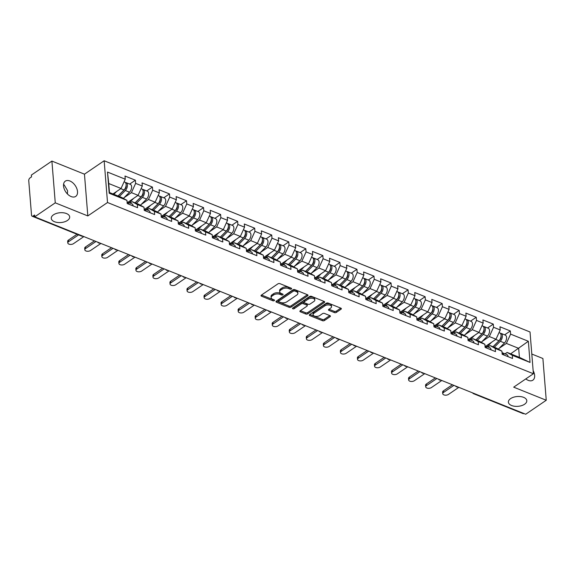 <?xml version="1.0" encoding="UTF-8"?>
<svg xmlns="http://www.w3.org/2000/svg" width="575" height="575" viewBox="0 0 575 575"><rect width="100%" height="100%" fill="white"/><g stroke="black" fill="none" stroke-linecap="round" stroke-linejoin="round"><path stroke-width="0.86" d="M67.469 220.448A9.236 4.923 -4.6 0 1 57.457 222.467A9.236 4.923 -4.6 0 1 51.268 218.371A9.236 4.923 -4.6 0 1 53.482 214.82A9.236 4.923 -4.6 0 1 63.487 212.8A9.236 4.923 -4.6 0 1 69.683 216.89A9.236 4.923 -4.6 0 1 67.469 220.448M524.587 404.239A9.236 4.923 -4.6 0 1 514.575 406.259A9.236 4.923 -4.6 0 1 508.386 402.169A9.236 4.923 -4.6 0 1 510.6 398.612A9.236 4.923 -4.6 0 1 520.605 396.592A9.236 4.923 -4.6 0 1 526.801 400.682A9.236 4.923 -4.6 0 1 524.587 404.239M291.417 288.973A0.992 0.532 175.4 0 0 291.654 288.592A0.992 0.532 175.4 0 0 291.309 288.233L279.917 283.647A1.416 0.755 175.4 0 0 277.926 283.849L261.352 295.133A1.416 0.755 175.4 0 0 261.014 295.679A1.416 0.755 175.4 0 0 261.503 296.19L272.895 300.775A0.992 0.532 175.4 0 0 274.289 300.632A0.992 0.532 175.4 0 0 274.534 300.251A0.992 0.532 175.4 0 0 274.189 299.891L272.715 299.302A4.535 2.415 175.4 0 1 271.141 297.656A4.535 2.415 175.4 0 1 272.227 295.917L273.607 294.975A4.535 2.415 175.4 0 1 279.982 294.35L281.463 294.939A0.992 0.532 175.4 0 0 282.857 294.803A0.992 0.532 175.4 0 0 283.094 294.422A0.992 0.532 175.4 0 0 282.749 294.062L281.276 293.473A4.535 2.415 175.4 0 1 279.702 291.827A4.535 2.415 175.4 0 1 280.787 290.08L282.167 289.146A4.535 2.415 175.4 0 1 288.549 288.513L290.023 289.11A0.992 0.532 175.4 0 0 291.417 288.973M533.14 370.638A9.236 5.707 -124.3 0 1 532.838 380.197A9.236 5.707 -124.3 0 1 528.26 380.355A9.236 5.707 -124.3 0 1 525.809 378.903M63.523 184.676L64.17 184.877L67.57 190.692L67.448 193.998M71.142 196.564A9.236 5.707 -124.3 0 1 64.235 188.988A9.236 5.707 -124.3 0 1 65.32 181.139A9.236 5.707 -124.3 0 1 69.891 180.981A9.236 5.707 -124.3 0 1 76.806 188.557A9.236 5.707 -124.3 0 1 75.72 196.406A9.236 5.707 -124.3 0 1 71.142 196.564M334.391 312.584A1.416 0.755 175.4 0 0 336.382 312.39L341.033 309.221A1.416 0.755 175.4 0 0 341.37 308.674A1.416 0.755 175.4 0 0 340.882 308.164L328.224 303.075A1.416 0.755 175.4 0 0 326.233 303.269L309.666 314.554A1.416 0.755 175.4 0 0 309.321 315.1A1.416 0.755 175.4 0 0 309.817 315.618L322.467 320.706A1.416 0.755 175.4 0 0 324.465 320.505L330.079 316.681A1.416 0.755 175.4 0 0 330.417 316.135A1.416 0.755 175.4 0 0 329.928 315.625L324.508 313.447A1.416 0.755 175.4 0 0 322.518 313.641L319.736 315.538A3.788 2.02 175.4 0 1 315.625 316.372A3.788 2.02 175.4 0 1 313.088 314.69A3.788 2.02 175.4 0 1 313.993 313.231L324.904 305.799A3.788 2.02 175.4 0 1 329.008 304.973A3.788 2.02 175.4 0 1 331.552 306.655A3.788 2.02 175.4 0 1 330.639 308.107L328.821 309.35A1.416 0.755 175.4 0 0 328.483 309.889A1.416 0.755 175.4 0 0 328.979 310.407L334.391 312.584L334.291 311.363A1.416 0.755 175.4 0 0 336.289 311.168L340.767 308.114M87.824 215.927L84.46 174.175L51.901 161.086L55.265 202.838L87.824 215.927L107.518 202.515L533.392 373.743L513.691 387.162L546.25 400.25L525.708 414.237L34.723 216.833L34.579 215.007L33.077 216.028L34.708 216.682M55.265 202.838L34.723 216.833M307.683 295.809A1.416 0.755 175.4 0 0 308.02 295.27A1.416 0.755 175.4 0 0 307.532 294.752L294.874 289.663A1.416 0.755 175.4 0 0 292.883 289.857L276.309 301.149A1.416 0.755 175.4 0 0 275.971 301.695A1.416 0.755 175.4 0 0 276.46 302.206L289.117 307.294A1.416 0.755 175.4 0 0 291.108 307.1L307.683 295.809L307.596 294.781M311.549 296.369L324.207 301.458A1.416 0.755 175.4 0 1 324.695 301.968A1.416 0.755 175.4 0 1 324.357 302.515L307.783 313.806A1.416 0.755 175.4 0 1 305.792 314L300.38 311.822A1.416 0.755 175.4 0 1 299.884 311.305A1.416 0.755 175.4 0 1 300.229 310.766L306.949 306.188A1.416 0.755 175.4 0 0 307.287 305.641A1.416 0.755 175.4 0 0 306.791 305.124L303.205 303.686A1.416 0.755 175.4 0 0 301.207 303.88L294.213 308.646A0.992 0.532 175.4 0 1 293.135 308.861A0.992 0.532 175.4 0 1 292.474 308.423A0.992 0.532 175.4 0 1 292.711 308.042L309.558 296.563A1.416 0.755 175.4 0 1 311.549 296.369M107.518 202.515L104.154 160.763L530.028 331.991L533.392 373.743M504.642 334.844L510.334 330.963L499.955 326.787L500.214 329.957L496.009 339.236L485.868 346.143M510.334 330.963L510.593 334.125L528.346 341.262L530.049 362.444L512.296 355.307L512.548 358.477L502.169 354.301L501.918 351.138L495.247 348.457L495.506 351.62L485.128 347.451L484.869 344.281L478.206 341.6L478.465 344.77L468.086 340.594L467.827 337.432L461.164 334.751L461.416 337.913L451.037 333.744L450.786 330.575L444.123 327.901L444.374 331.063L433.996 326.887L433.744 323.725L427.074 321.044L427.333 324.214L416.954 320.038L416.695 316.875L410.033 314.194L410.284 317.357L399.905 313.188L399.654 310.018L392.991 307.338L393.243 310.507L382.864 306.331L382.612 303.169L375.942 300.488L376.201 303.65L365.822 299.482L365.563 296.312L358.901 293.638L359.159 296.801L348.781 292.625L348.522 289.462L341.859 286.781L342.111 289.944L331.732 285.775L331.48 282.613L324.817 279.932L325.069 283.094L314.69 278.918L314.439 275.756L307.769 273.075L308.027 276.244L297.649 272.068L297.39 268.906L290.727 266.225L290.979 269.387L280.6 265.219L280.348 262.049L273.686 259.368L273.937 262.538L263.558 258.362L263.307 255.199L256.637 252.518L256.896 255.681L246.517 251.512L246.258 248.342L239.595 245.669L239.854 248.831L229.475 244.655L229.217 241.493L222.554 238.812L222.805 241.982L212.427 237.806L212.175 234.643L205.512 231.962L205.764 235.125L195.385 230.956L195.133 227.786L188.463 225.105L188.722 228.275L178.343 224.099L178.085 220.937L171.422 218.256L171.673 221.418L161.295 217.249L161.043 214.08L154.38 211.406L154.632 214.568L144.253 210.393L144.002 207.23L137.332 204.549L137.59 207.712L127.212 203.543L126.953 200.38L109.2 193.236L107.496 172.054L125.249 179.199L121.052 188.478L113.002 193.955M129.677 184.086L135.377 180.205L124.998 176.029L125.249 179.199M135.377 180.205L135.628 183.368L142.298 186.048L138.093 195.327L127.952 202.235M146.726 190.936L152.418 187.055L142.039 182.886L142.298 186.048M152.418 187.055L152.677 190.224L159.34 192.898L155.142 202.184L145.001 209.092M163.767 197.786L169.467 193.912L159.081 189.736L159.34 192.898M169.467 193.912L169.718 197.074L176.381 199.755L172.184 209.034L162.042 215.941M180.809 204.643L186.508 200.761L176.13 196.585L176.381 199.755M186.508 200.761L186.76 203.924L193.423 206.605L189.225 215.884L179.084 222.798M197.857 211.492L203.55 207.611L193.171 203.442L193.423 206.605M203.55 207.611L203.809 210.781L210.472 213.462L206.267 222.741L196.125 229.648M214.899 218.349L220.592 214.468L210.213 210.292L210.472 213.462M220.592 214.468L220.85 217.63L227.513 220.311L223.316 229.59L213.174 236.498M231.941 225.199L237.64 221.318L227.262 217.149L227.513 220.311M237.64 221.318L237.892 224.487L244.555 227.161L240.357 236.447L230.216 243.354M248.982 232.056L254.682 228.174L244.303 223.998L244.555 227.161M254.682 228.174L254.933 231.337L261.603 234.018L257.399 243.297L247.257 250.204M266.031 238.905L271.723 235.024L261.345 230.855L261.603 234.018M271.723 235.024L271.982 238.187L278.645 240.868L274.447 250.154L264.306 257.061M283.072 245.755L288.772 241.881L278.386 237.705L278.645 240.868M288.772 241.881L289.024 245.043L295.687 247.724L291.489 257.003L281.348 263.911M300.114 252.612L305.814 248.731L295.435 244.555L295.687 247.724M305.814 248.731L306.065 251.893L312.728 254.574L308.531 263.853L298.389 270.76M317.163 259.462L322.855 255.58L312.477 251.412L312.728 254.574M322.855 255.58L323.107 258.75L329.777 261.431L325.572 270.71L315.431 277.617M334.204 266.318L339.897 262.437L329.518 258.261L329.777 261.431M339.897 262.437L340.156 265.6L346.818 268.281L342.621 277.56L332.479 284.467M351.246 273.168L356.946 269.287L346.567 265.118L346.818 268.281M356.946 269.287L357.197 272.457L363.86 275.13L359.662 284.417L349.521 291.324M368.287 280.018L373.987 276.144L363.608 271.968L363.86 275.13M373.987 276.144L374.239 279.306L380.909 281.987L376.704 291.266L366.562 298.173M385.336 286.875L391.029 282.993L380.65 278.817L380.909 281.987M391.029 282.993L391.287 286.156L397.95 288.837L393.753 298.116L383.611 305.023M402.378 293.724L408.07 289.843L397.692 285.674L397.95 288.837M408.07 289.843L408.329 293.013L414.992 295.694L410.794 304.973L400.653 311.88M419.419 300.581L425.119 296.7L414.74 292.524L414.992 295.694M425.119 296.7L425.371 299.863L432.033 302.543L427.836 311.822L417.694 318.73M436.468 307.431L442.161 303.55L431.782 299.381L432.033 302.543M442.161 303.55L442.412 306.719L449.082 309.393L444.878 318.679L434.736 325.587M453.51 314.288L459.202 310.407L448.823 306.231L449.082 309.393M459.202 310.407L459.461 313.569L466.124 316.25L461.926 325.529L451.785 332.436M470.551 321.137L476.251 317.256L465.872 313.088L466.124 316.25M476.251 317.256L476.503 320.419L483.165 323.1L478.968 332.386L468.826 339.293M487.593 327.987L493.293 324.113L482.914 319.937L483.165 323.1M493.293 324.113L493.544 327.276L500.214 329.957M487.974 346.991L490.073 345.561L496.735 348.242L501.918 351.138M496.009 339.236L489.347 336.555L482.051 341.528M490.073 345.561L495.247 348.457M493.544 327.276L489.347 336.555M470.932 340.134L473.031 338.711L479.694 341.392L484.869 344.281M478.968 332.386L472.305 329.705L465.01 334.672M473.031 338.711L478.206 341.6M476.503 320.419L472.305 329.705M453.891 333.284L455.982 331.861L462.652 334.535L467.827 337.432M461.926 325.529L455.256 322.848L447.961 327.822M455.982 331.861L461.164 334.751M459.461 313.569L455.256 322.848M436.849 326.435L438.941 325.004L445.603 327.685L450.786 330.575M444.878 318.679L438.215 315.998L430.919 320.965M438.941 325.004L444.123 327.901M442.412 306.719L438.215 315.998M419.8 319.578L421.899 318.155L428.562 320.836L433.744 323.725M427.836 311.822L421.173 309.142L413.878 314.115M421.899 318.155L427.074 321.044M425.371 299.863L421.173 309.142M402.759 312.728L404.85 311.298L411.52 313.979L416.695 316.875M410.794 304.973L404.132 302.292L396.829 307.258M404.85 311.298L410.033 314.194M408.329 293.013L404.132 302.292M385.717 305.871L387.809 304.448L394.472 307.129L399.654 310.018M393.753 298.116L387.083 295.442L379.787 300.409M387.809 304.448L392.991 307.338M391.287 286.156L387.083 295.442M368.668 299.022L370.767 297.598L377.43 300.272L382.612 303.169M376.704 291.266L370.041 288.585L362.746 293.559M370.767 297.598L375.942 300.488M374.239 279.306L370.041 288.585M351.627 292.172L353.726 290.742L360.388 293.423L365.563 296.312M359.662 284.417L353 281.736L345.704 286.702M353.726 290.742L358.901 293.638M357.197 272.457L353 281.736M334.585 285.315L336.677 283.892L343.347 286.566L348.522 289.462M342.621 277.56L335.951 274.879L328.656 279.853M336.677 283.892L341.859 286.781M340.156 265.6L335.951 274.879M317.544 278.465L319.635 277.035L326.298 279.716L331.48 282.613M325.572 270.71L318.909 268.029L311.614 272.996M319.635 277.035L324.817 279.932M323.107 258.75L318.909 268.029M300.495 271.608L302.594 270.185L309.257 272.866L314.439 275.756M308.531 263.853L301.868 261.179L294.572 266.146M302.594 270.185L307.769 273.075M306.065 251.893L301.868 261.179M283.453 264.759L285.545 263.328L292.215 266.009L297.39 268.906M291.489 257.003L284.826 254.322L277.524 259.296M285.545 263.328L290.727 266.225M289.024 245.043L284.826 254.322M266.412 257.902L268.503 256.479L275.166 259.16L280.348 262.049M274.447 250.154L267.777 247.473L260.482 252.439M268.503 256.479L273.686 259.368M271.982 238.187L267.777 247.473M249.363 251.052L251.462 249.629L258.125 252.303L263.307 255.199M257.399 243.297L250.736 240.616L243.441 245.59M251.462 249.629L256.637 252.518M254.933 231.337L250.736 240.616M232.322 244.202L234.42 242.772L241.083 245.453L246.258 248.342M240.357 236.447L233.694 233.766L226.399 238.733M234.42 242.772L239.595 245.669M237.892 224.487L233.694 233.766M215.28 237.346L217.372 235.923L224.042 238.603L229.217 241.493M223.316 229.59L216.646 226.909L209.35 231.883M217.372 235.923L222.554 238.812M220.85 217.63L216.646 226.909M198.238 230.496L200.33 229.066L206.993 231.747L212.175 234.643M206.267 222.741L199.604 220.06L192.309 225.026M200.33 229.066L205.512 231.962M203.809 210.781L199.604 220.06M181.19 223.639L183.288 222.216L189.951 224.897L195.133 227.786M189.225 215.884L182.562 213.21L175.267 218.177M183.288 222.216L188.463 225.105M186.76 203.924L182.562 213.21M164.148 216.789L166.24 215.366L172.91 218.04L178.085 220.937M172.184 209.034L165.521 206.353L158.226 211.327M166.24 215.366L171.422 218.256M169.718 197.074L165.521 206.353M147.107 209.94L149.198 208.509L155.861 211.19L161.043 214.08M155.142 202.184L148.472 199.503L141.177 204.47M149.198 208.509L154.38 211.406M152.677 190.224L148.472 199.503M130.065 203.083L132.157 201.66L138.819 204.341L144.002 207.23M138.093 195.327L131.431 192.647L124.135 197.62M132.157 201.66L137.332 204.549M135.628 183.368L131.431 192.647M51.901 161.086L31.366 175.073L31.51 176.899L30.008 177.927A2.163 1.251 -68.1 0 0 28.75 180.708L31.524 215.158A2.163 1.251 -68.1 0 0 32.121 216.207A2.163 1.251 -68.1 0 0 33.077 216.028M121.052 188.478L108.761 183.533L109.487 192.546L121.778 197.484L126.953 200.38M109.487 192.546L109.2 193.236M107.496 172.054L108.761 183.533M546.25 400.25L542.893 358.498L531.803 354.035M523.926 413.518A2.163 1.251 111.9 0 1 523.106 413.619L473.613 393.717A2.163 1.251 111.9 0 0 474.433 393.623M84.46 174.175L104.154 160.763M505.022 353.841L507.114 352.418L519.405 357.355L518.679 348.349L506.388 343.412L499.093 348.378M510.636 353.833L528.346 341.262M507.114 352.418L512.296 355.307M519.405 357.355L530.049 362.444M510.593 334.125L506.388 343.412M290.67 287.974A0.992 0.532 175.4 0 1 289.922 287.895L288.449 287.299A4.535 2.415 175.4 0 0 282.073 287.924L282.167 289.146M279.702 291.827L279.601 290.612A4.535 2.415 175.4 0 1 280.693 288.866L282.073 287.924M271.141 297.656L271.041 296.441A4.535 2.415 175.4 0 1 272.126 294.695L273.506 293.76A4.535 2.415 175.4 0 1 279.888 293.128L281.362 293.724A0.992 0.532 175.4 0 0 282.109 293.803M261.517 295.018L272.802 299.553A0.992 0.532 175.4 0 0 273.549 299.64M276.482 301.034L289.017 306.08A1.416 0.755 175.4 0 0 291.015 305.878L307.417 294.709M294.767 291.015A0.992 0.532 175.4 0 0 293.372 291.151L278.825 301.063A0.992 0.532 175.4 0 0 278.588 301.444A0.992 0.532 175.4 0 0 278.933 301.803L280.485 302.428A4.535 2.415 175.4 0 0 286.868 301.803L296.808 295.025A4.535 2.415 175.4 0 0 297.893 293.286A4.535 2.415 175.4 0 0 296.319 291.64L294.767 291.015L294.666 289.8A0.992 0.532 175.4 0 0 293.272 289.937L293.372 291.151M278.588 301.444L278.487 300.229A0.992 0.532 175.4 0 1 278.724 299.841L293.272 289.937M297.893 293.286L297.8 292.071A4.535 2.415 175.4 0 0 296.226 290.425L296.319 291.64M294.666 289.8L296.226 290.425M324.092 301.415L307.69 312.584L307.783 313.806M300.394 310.651L305.699 312.778A1.416 0.755 175.4 0 0 307.69 312.584M307.287 305.641L307.187 304.427A1.416 0.755 175.4 0 0 306.698 303.909L303.104 302.464A1.416 0.755 175.4 0 0 301.113 302.658L294.113 307.424L294.213 308.646M293.272 307.661A0.992 0.532 175.4 0 0 294.113 307.424M313.921 301.437A3.788 2.02 175.4 0 0 314.827 299.978A3.788 2.02 175.4 0 0 312.29 298.296A3.788 2.02 175.4 0 0 308.186 299.129L304.34 301.746A1.416 0.755 175.4 0 0 304.002 302.292A1.416 0.755 175.4 0 0 304.491 302.802L308.085 304.247A1.416 0.755 175.4 0 0 310.076 304.053L313.921 301.437M314.827 299.978L314.733 298.763A3.788 2.02 175.4 0 0 312.189 297.081A3.788 2.02 175.4 0 0 308.085 297.915L308.186 299.129M304.002 302.292L303.902 301.077A1.416 0.755 175.4 0 1 304.24 300.531L308.085 297.915M328.993 309.235L334.291 311.363M331.552 306.655L331.452 305.433A3.788 2.02 175.4 0 0 328.914 303.758A3.788 2.02 175.4 0 0 324.81 304.585L324.904 305.799M313.088 314.69L312.987 313.476A3.788 2.02 175.4 0 1 313.9 312.017L324.81 304.585M309.832 314.446L322.374 319.484A1.416 0.755 175.4 0 0 324.365 319.29L329.813 315.582M125.659 188.14L125.106 188.514M124.063 181.822L124.782 182.117A4.765 2.753 111.9 0 1 126.09 185.452A4.765 2.753 111.9 0 1 124.02 189.973L118.04 195.982M116.603 191.504L113.836 194.292M125.379 182.527A4.765 2.753 111.9 0 1 126.097 182.642A4.765 2.753 111.9 0 1 127.398 185.977A4.765 2.753 111.9 0 1 125.328 190.505L119.348 196.506M126.097 182.642L130.302 184.331A4.765 2.753 111.9 0 1 131.61 187.673A4.765 2.753 111.9 0 1 129.533 192.194L123.381 198.382M118.105 196.01L124.933 189.146A2.889 1.667 -68.1 0 0 126.105 185.279M67.792 242.938L67.663 241.356A3.249 1.732 -4.6 0 1 68.439 240.106L68.569 241.694A3.249 1.732 175.4 0 0 67.792 242.938A3.249 1.732 175.4 0 0 69.97 244.382A3.249 1.732 175.4 0 0 73.485 243.671L83.871 236.591M128.965 204.247A4.765 2.753 -68.1 0 0 127.664 202.12A4.765 2.753 -68.1 0 0 127.089 202.005M133.17 205.936A4.765 2.753 -68.1 0 0 131.869 203.809L127.664 202.12M68.439 240.106L77.021 234.262M127.65 203.722A4.765 2.753 -68.1 0 0 127.104 202.184M68.569 241.694L78.567 234.88M142.701 194.99L142.147 195.363M141.105 188.679L141.831 188.967A4.765 2.753 111.9 0 1 143.132 192.302A4.765 2.753 111.9 0 1 141.062 196.83L135.082 202.831M133.652 198.361L129.267 202.767M142.428 189.376A4.765 2.753 111.9 0 1 143.139 189.498A4.765 2.753 111.9 0 1 144.447 192.833A4.765 2.753 111.9 0 1 142.37 197.354L136.397 203.363M143.139 189.498L147.344 191.188A4.765 2.753 111.9 0 1 148.652 194.522A4.765 2.753 111.9 0 1 146.582 199.043L140.422 205.232M135.147 202.86L141.975 195.996A2.889 1.667 -68.1 0 0 143.146 192.129M159.742 201.839L159.196 202.22M158.147 195.529L158.873 195.823A4.765 2.753 111.9 0 1 160.173 199.158A4.765 2.753 111.9 0 1 158.103 203.679L152.123 209.688M150.693 205.21L146.309 209.616M159.469 196.233A4.765 2.753 111.9 0 1 160.181 196.348A4.765 2.753 111.9 0 1 161.489 199.683A4.765 2.753 111.9 0 1 159.419 204.204L153.439 210.213M160.181 196.348L164.385 198.037A4.765 2.753 111.9 0 1 165.693 201.379A4.765 2.753 111.9 0 1 163.623 205.9L157.464 212.082M152.188 209.71L159.016 202.853A2.889 1.667 -68.1 0 0 160.195 198.979M176.791 208.696L176.237 209.07M175.195 202.386L175.914 202.673A4.765 2.753 111.9 0 1 177.222 206.008A4.765 2.753 111.9 0 1 175.152 210.529L169.172 216.538M167.735 212.06L163.35 216.466M176.511 203.083A4.765 2.753 111.9 0 1 177.229 203.198A4.765 2.753 111.9 0 1 178.53 206.54A4.765 2.753 111.9 0 1 176.46 211.061L170.48 217.07M177.229 203.198L181.434 204.894A4.765 2.753 111.9 0 1 182.735 208.229A4.765 2.753 111.9 0 1 180.665 212.75L174.513 218.938M169.23 216.567L176.065 209.702A2.889 1.667 -68.1 0 0 177.237 205.836M193.833 215.546L193.279 215.92M192.237 209.235L192.956 209.523A4.765 2.753 111.9 0 1 194.264 212.865A4.765 2.753 111.9 0 1 192.194 217.386L186.214 223.395M184.783 218.917L180.392 223.323M193.552 209.94A4.765 2.753 111.9 0 1 194.271 210.055A4.765 2.753 111.9 0 1 195.572 213.39A4.765 2.753 111.9 0 1 193.502 217.911L187.522 223.919M194.271 210.055L198.476 211.744A4.765 2.753 111.9 0 1 199.784 215.079A4.765 2.753 111.9 0 1 197.707 219.607L191.554 225.788M186.278 223.416L193.107 216.559A2.889 1.667 -68.1 0 0 194.278 212.685M210.874 222.403L210.328 222.777M209.278 216.085L210.004 216.38A4.765 2.753 111.9 0 1 211.305 219.715A4.765 2.753 111.9 0 1 209.235 224.236L203.255 230.244M201.825 225.767L197.441 230.173M210.601 216.789A4.765 2.753 111.9 0 1 211.312 216.904A4.765 2.753 111.9 0 1 212.621 220.239A4.765 2.753 111.9 0 1 210.551 224.768L204.571 230.769M211.312 216.904L215.517 218.593A4.765 2.753 111.9 0 1 216.825 221.936A4.765 2.753 111.9 0 1 214.755 226.457L208.596 232.645M203.32 230.273L210.148 223.409A2.889 1.667 -68.1 0 0 211.32 219.542M84.834 249.794L84.705 248.213A3.249 1.732 -4.6 0 1 85.488 246.963L85.61 248.544A3.249 1.732 175.4 0 0 84.834 249.794A3.249 1.732 175.4 0 0 87.012 251.232A3.249 1.732 175.4 0 0 90.527 250.52L100.92 243.448M146.007 211.097A4.765 2.753 -68.1 0 0 144.706 208.969A4.765 2.753 -68.1 0 0 144.131 208.854M150.212 212.793A4.765 2.753 -68.1 0 0 148.911 210.666L144.706 208.969M85.488 246.963L94.458 240.846M144.692 210.572A4.765 2.753 -68.1 0 0 144.145 209.041M85.61 248.544L96.003 241.464M101.876 256.644L101.753 255.063A3.249 1.732 -4.6 0 1 102.53 253.812L102.659 255.393A3.249 1.732 175.4 0 0 101.876 256.644A3.249 1.732 175.4 0 0 104.053 258.082A3.249 1.732 175.4 0 0 107.575 257.37L117.961 250.298M163.048 217.954A4.765 2.753 -68.1 0 0 161.748 215.826A4.765 2.753 -68.1 0 0 161.173 215.704M167.253 219.643A4.765 2.753 -68.1 0 0 165.959 217.515L161.748 215.826M102.53 253.812L111.507 247.703M161.74 217.422A4.765 2.753 -68.1 0 0 161.187 215.891M102.659 255.393L113.045 248.321M118.924 263.501L118.795 261.912A3.249 1.732 -4.6 0 1 119.571 260.669L119.701 262.25A3.249 1.732 175.4 0 0 118.924 263.501A3.249 1.732 175.4 0 0 121.095 264.938A3.249 1.732 175.4 0 0 124.617 264.227L135.003 257.147M180.09 224.803A4.765 2.753 -68.1 0 0 178.796 222.676A4.765 2.753 -68.1 0 0 178.214 222.561M184.302 226.493A4.765 2.753 -68.1 0 0 183.001 224.372L178.796 222.676M119.571 260.669L128.548 254.553M178.782 224.279A4.765 2.753 -68.1 0 0 178.236 222.748M119.701 262.25L130.087 255.171M135.966 270.351L135.837 268.769A3.249 1.732 -4.6 0 1 136.613 267.519L136.742 269.1A3.249 1.732 175.4 0 0 135.966 270.351A3.249 1.732 175.4 0 0 138.144 271.788A3.249 1.732 175.4 0 0 141.658 271.077L152.052 264.004M197.139 231.66A4.765 2.753 -68.1 0 0 195.838 229.533A4.765 2.753 -68.1 0 0 195.263 229.411M201.343 233.349A4.765 2.753 -68.1 0 0 200.042 231.222L195.838 229.533M136.613 267.519L145.59 261.409M195.823 231.128A4.765 2.753 -68.1 0 0 195.277 229.597M136.742 269.1L147.135 262.027M153.007 277.2L152.878 275.619A3.249 1.732 -4.6 0 1 153.662 274.368L153.784 275.957A3.249 1.732 175.4 0 0 153.007 277.2A3.249 1.732 175.4 0 0 155.185 278.645A3.249 1.732 175.4 0 0 158.7 277.933L169.093 270.854M214.18 238.51A4.765 2.753 -68.1 0 0 212.879 236.382A4.765 2.753 -68.1 0 0 212.304 236.268M218.385 240.199A4.765 2.753 -68.1 0 0 217.084 238.072L212.879 236.382M153.662 274.368L162.632 268.259M212.872 237.985A4.765 2.753 -68.1 0 0 212.319 236.454M153.784 275.957L164.177 268.877M227.923 229.252L227.369 229.626M226.32 222.942L227.046 223.229A4.765 2.753 111.9 0 1 228.354 226.572A4.765 2.753 111.9 0 1 226.277 231.092L220.304 237.101M218.867 232.623L214.482 237.029M227.643 223.646A4.765 2.753 111.9 0 1 228.354 223.761A4.765 2.753 111.9 0 1 229.662 227.096A4.765 2.753 111.9 0 1 227.592 231.617L221.612 237.626M228.354 223.761L232.566 225.45A4.765 2.753 111.9 0 1 233.867 228.785A4.765 2.753 111.9 0 1 231.797 233.306L225.637 239.495M220.362 237.123L227.19 230.266A2.889 1.667 -68.1 0 0 228.368 226.392M170.049 284.057L169.927 282.476A3.249 1.732 -4.6 0 1 170.703 281.225L170.833 282.807A3.249 1.732 175.4 0 0 170.049 284.057A3.249 1.732 175.4 0 0 172.227 285.495A3.249 1.732 175.4 0 0 175.749 284.783L186.135 277.711M231.222 245.36A4.765 2.753 -68.1 0 0 229.921 243.232A4.765 2.753 -68.1 0 0 229.346 243.117M235.434 247.056A4.765 2.753 -68.1 0 0 234.133 244.928L229.921 243.232M170.703 281.225L179.68 275.109M229.914 244.835A4.765 2.753 -68.1 0 0 229.36 243.304M170.833 282.807L181.218 275.734M244.964 236.109L244.411 236.483M243.369 229.792L244.088 230.086A4.765 2.753 111.9 0 1 245.396 233.421A4.765 2.753 111.9 0 1 243.326 237.942L237.346 243.951M235.908 239.473L231.524 243.879M244.684 230.496A4.765 2.753 111.9 0 1 245.403 230.611A4.765 2.753 111.9 0 1 246.704 233.946A4.765 2.753 111.9 0 1 244.634 238.474L238.654 244.476M245.403 230.611L249.607 232.3A4.765 2.753 111.9 0 1 250.916 235.642A4.765 2.753 111.9 0 1 248.838 240.163L242.686 246.344M237.41 243.972L244.238 237.116A2.889 1.667 -68.1 0 0 245.41 233.242M187.098 290.907L186.968 289.326A3.249 1.732 -4.6 0 1 187.745 288.075L187.874 289.656A3.249 1.732 175.4 0 0 187.098 290.907A3.249 1.732 175.4 0 0 189.276 292.352A3.249 1.732 175.4 0 0 192.79 291.64L203.176 284.56M248.271 252.217A4.765 2.753 -68.1 0 0 246.97 250.089A4.765 2.753 -68.1 0 0 246.395 249.974M252.475 253.906A4.765 2.753 -68.1 0 0 251.174 251.778L246.97 250.089M187.745 288.075L196.722 281.966M246.955 251.685A4.765 2.753 -68.1 0 0 246.409 250.154M187.874 289.656L198.26 282.584M262.006 242.959L261.452 243.333M260.41 236.648L261.136 236.936A4.765 2.753 111.9 0 1 262.437 240.271A4.765 2.753 111.9 0 1 260.367 244.799L254.387 250.801M252.957 246.323L248.572 250.729M261.726 237.346A4.765 2.753 111.9 0 1 262.444 237.461A4.765 2.753 111.9 0 1 263.752 240.803A4.765 2.753 111.9 0 1 261.675 245.324L255.702 251.333M262.444 237.461L266.649 239.157A4.765 2.753 111.9 0 1 267.957 242.492A4.765 2.753 111.9 0 1 265.887 247.013L259.728 253.201M254.452 250.829L261.28 243.965A2.889 1.667 -68.1 0 0 262.452 240.098M204.139 297.764L204.01 296.175A3.249 1.732 -4.6 0 1 204.793 294.932L204.916 296.513A3.249 1.732 175.4 0 0 204.139 297.764A3.249 1.732 175.4 0 0 206.317 299.201A3.249 1.732 175.4 0 0 209.832 298.49L220.225 291.41M265.312 259.066A4.765 2.753 -68.1 0 0 264.011 256.939A4.765 2.753 -68.1 0 0 263.436 256.824M269.517 260.755A4.765 2.753 -68.1 0 0 268.216 258.635L264.011 256.939M204.793 294.932L213.763 288.815M263.997 258.542A4.765 2.753 -68.1 0 0 263.451 257.011M204.916 296.513L215.309 289.433M279.048 249.809L278.501 250.19M277.452 243.498L278.178 243.793A4.765 2.753 111.9 0 1 279.479 247.128A4.765 2.753 111.9 0 1 277.409 251.649L271.429 257.658M269.998 253.18L265.614 257.586M278.774 244.202A4.765 2.753 111.9 0 1 279.486 244.318A4.765 2.753 111.9 0 1 280.794 247.653A4.765 2.753 111.9 0 1 278.724 252.173L272.744 258.182M279.486 244.318L283.691 246.007A4.765 2.753 111.9 0 1 284.999 249.342A4.765 2.753 111.9 0 1 282.929 253.87L276.769 260.051M271.493 257.679L278.322 250.822A2.889 1.667 -68.1 0 0 279.5 246.948M221.181 304.613L221.052 303.032A3.249 1.732 -4.6 0 1 221.835 301.782L221.964 303.363A3.249 1.732 175.4 0 0 221.181 304.613A3.249 1.732 175.4 0 0 223.359 306.051A3.249 1.732 175.4 0 0 226.881 305.339L237.267 298.267M282.354 265.923A4.765 2.753 -68.1 0 0 281.053 263.796A4.765 2.753 -68.1 0 0 280.478 263.673M286.558 267.612A4.765 2.753 -68.1 0 0 285.257 265.485L281.053 263.796M221.835 301.782L230.812 295.672M281.046 265.391A4.765 2.753 -68.1 0 0 280.492 263.86M221.964 303.363L232.35 296.29M296.096 256.666L295.543 257.039M294.501 250.355L295.219 250.643A4.765 2.753 111.9 0 1 296.527 253.978A4.765 2.753 111.9 0 1 294.457 258.498L288.478 264.507M287.04 260.029L282.656 264.435M295.816 251.052A4.765 2.753 111.9 0 1 296.535 251.167A4.765 2.753 111.9 0 1 297.836 254.509A4.765 2.753 111.9 0 1 295.766 259.03L289.786 265.039M296.535 251.167L300.739 252.863A4.765 2.753 111.9 0 1 302.04 256.198A4.765 2.753 111.9 0 1 299.97 260.719L293.818 266.908M288.535 264.536L295.37 257.672A2.889 1.667 -68.1 0 0 296.542 253.805M238.222 311.463L238.1 309.882A3.249 1.732 -4.6 0 1 238.877 308.638L239.006 310.22A3.249 1.732 175.4 0 0 238.222 311.463A3.249 1.732 175.4 0 0 240.4 312.908A3.249 1.732 175.4 0 0 243.922 312.196L254.308 305.117M299.395 272.773A4.765 2.753 -68.1 0 0 298.102 270.645A4.765 2.753 -68.1 0 0 297.519 270.53M303.607 274.462A4.765 2.753 -68.1 0 0 302.306 272.334L298.102 270.645M238.877 308.638L247.854 302.522M298.087 272.248A4.765 2.753 -68.1 0 0 297.541 270.717M239.006 310.22L249.392 303.14M313.138 263.515L312.584 263.889M311.542 257.205L312.261 257.492A4.765 2.753 111.9 0 1 313.569 260.834A4.765 2.753 111.9 0 1 311.499 265.355L305.519 271.364M304.089 266.886L299.697 271.292M312.857 257.909A4.765 2.753 111.9 0 1 313.576 258.024A4.765 2.753 111.9 0 1 314.877 261.359A4.765 2.753 111.9 0 1 312.807 265.88L306.827 271.889M313.576 258.024L317.781 259.713A4.765 2.753 111.9 0 1 319.089 263.048A4.765 2.753 111.9 0 1 317.012 267.569L310.859 273.757M305.584 271.386L312.412 264.529A2.889 1.667 -68.1 0 0 313.583 260.655M255.271 318.32L255.142 316.739A3.249 1.732 -4.6 0 1 255.918 315.488L256.048 317.069A3.249 1.732 175.4 0 0 255.271 318.32A3.249 1.732 175.4 0 0 257.449 319.757A3.249 1.732 175.4 0 0 260.964 319.046L271.357 311.973M316.444 279.623A4.765 2.753 -68.1 0 0 315.143 277.502A4.765 2.753 -68.1 0 0 314.568 277.38M320.649 281.319A4.765 2.753 -68.1 0 0 319.348 279.191L315.143 277.502M255.918 315.488L264.895 309.372M315.129 279.098A4.765 2.753 -68.1 0 0 314.582 277.567M256.048 317.069L266.441 309.997M330.179 270.372L329.633 270.746M328.584 264.054L329.31 264.349A4.765 2.753 111.9 0 1 330.611 267.684A4.765 2.753 111.9 0 1 328.541 272.205L322.561 278.214M321.13 273.736L316.746 278.142M329.906 264.759A4.765 2.753 111.9 0 1 330.618 264.874A4.765 2.753 111.9 0 1 331.926 268.209A4.765 2.753 111.9 0 1 329.856 272.737L323.876 278.738M330.618 264.874L334.822 266.563A4.765 2.753 111.9 0 1 336.131 269.905A4.765 2.753 111.9 0 1 334.061 274.426L327.901 280.614M322.625 278.243L329.453 271.378A2.889 1.667 -68.1 0 0 330.625 267.512M272.313 325.17L272.183 323.588A3.249 1.732 -4.6 0 1 272.967 322.338L273.089 323.926A3.249 1.732 175.4 0 0 272.313 325.17A3.249 1.732 175.4 0 0 274.491 326.614A3.249 1.732 175.4 0 0 278.005 325.903L288.398 318.823M333.486 286.479A4.765 2.753 -68.1 0 0 332.185 284.352A4.765 2.753 -68.1 0 0 331.61 284.237M337.69 288.168A4.765 2.753 -68.1 0 0 336.389 286.041L332.185 284.352M272.967 322.338L281.937 316.228M332.178 285.955A4.765 2.753 -68.1 0 0 331.624 284.417M273.089 323.926L283.482 316.847M347.221 277.222L346.675 277.596M345.625 270.911L346.351 271.199A4.765 2.753 111.9 0 1 347.659 274.534A4.765 2.753 111.9 0 1 345.582 279.062L339.609 285.063M338.172 280.593L333.787 284.999M346.948 271.608A4.765 2.753 111.9 0 1 347.659 271.731A4.765 2.753 111.9 0 1 348.967 275.066A4.765 2.753 111.9 0 1 346.897 279.587L340.918 285.595M347.659 271.731L351.871 273.42A4.765 2.753 111.9 0 1 353.172 276.755A4.765 2.753 111.9 0 1 351.102 281.276L344.942 287.464M339.667 285.092L346.495 278.228A2.889 1.667 -68.1 0 0 347.674 274.361M289.354 332.027L289.232 330.445A3.249 1.732 -4.6 0 1 290.008 329.195L290.138 330.776A3.249 1.732 175.4 0 0 289.354 332.027A3.249 1.732 175.4 0 0 291.532 333.464A3.249 1.732 175.4 0 0 295.054 332.752L305.44 325.673M350.527 293.329A4.765 2.753 -68.1 0 0 349.226 291.202A4.765 2.753 -68.1 0 0 348.651 291.087M354.739 295.025A4.765 2.753 -68.1 0 0 353.438 292.898L349.226 291.202M290.008 329.195L298.986 323.078M349.219 292.804A4.765 2.753 -68.1 0 0 348.666 291.273M290.138 330.776L300.524 323.696M364.27 284.072L363.716 284.452M362.674 277.761L363.393 278.056A4.765 2.753 111.9 0 1 364.701 281.391A4.765 2.753 111.9 0 1 362.631 285.912L356.651 291.92M355.213 287.442L350.829 291.848M363.989 278.465A4.765 2.753 111.9 0 1 364.708 278.58A4.765 2.753 111.9 0 1 366.009 281.915A4.765 2.753 111.9 0 1 363.939 286.436L357.959 292.445M364.708 278.58L368.913 280.269A4.765 2.753 111.9 0 1 370.221 283.612A4.765 2.753 111.9 0 1 368.144 288.132L361.991 294.314M356.716 291.942L363.544 285.085A2.889 1.667 -68.1 0 0 364.715 281.211M306.403 338.876L306.274 337.295A3.249 1.732 -4.6 0 1 307.05 336.044L307.179 337.626A3.249 1.732 175.4 0 0 306.403 338.876A3.249 1.732 175.4 0 0 308.581 340.314A3.249 1.732 175.4 0 0 312.096 339.602L322.482 332.53M367.576 300.186A4.765 2.753 -68.1 0 0 366.275 298.058A4.765 2.753 -68.1 0 0 365.7 297.936M371.781 301.875A4.765 2.753 -68.1 0 0 370.48 299.748L366.275 298.058M307.05 336.044L316.027 329.935M366.261 299.654A4.765 2.753 -68.1 0 0 365.714 298.123M307.179 337.626L317.565 330.553M381.311 290.928L380.758 291.302M379.716 284.618L380.442 284.905A4.765 2.753 111.9 0 1 381.743 288.24A4.765 2.753 111.9 0 1 379.673 292.761L373.692 298.77M372.262 294.292L367.871 298.698M381.031 285.315A4.765 2.753 111.9 0 1 381.75 285.43A4.765 2.753 111.9 0 1 383.058 288.772A4.765 2.753 111.9 0 1 380.981 293.293L375.001 299.302M381.75 285.43L385.954 287.126A4.765 2.753 111.9 0 1 387.262 290.461A4.765 2.753 111.9 0 1 385.192 294.982L379.033 301.171M373.757 298.799L380.585 291.935A2.889 1.667 -68.1 0 0 381.757 288.068M323.445 345.733L323.315 344.145A3.249 1.732 -4.6 0 1 324.099 342.901L324.221 344.482A3.249 1.732 175.4 0 0 323.445 345.733A3.249 1.732 175.4 0 0 325.623 347.171A3.249 1.732 175.4 0 0 329.137 346.459L339.53 339.379M384.618 307.036A4.765 2.753 -68.1 0 0 383.317 304.908A4.765 2.753 -68.1 0 0 382.742 304.793M388.822 308.725A4.765 2.753 -68.1 0 0 387.521 306.597L383.317 304.908M324.099 342.901L333.069 336.785M383.302 306.511A4.765 2.753 -68.1 0 0 382.756 304.98M324.221 344.482L334.614 337.403M398.353 297.778L397.807 298.152M396.757 291.467L397.483 291.755A4.765 2.753 111.9 0 1 398.784 295.097A4.765 2.753 111.9 0 1 396.714 299.618L390.734 305.627M389.304 301.149L384.919 305.555M398.08 292.172A4.765 2.753 111.9 0 1 398.791 292.287A4.765 2.753 111.9 0 1 400.099 295.622A4.765 2.753 111.9 0 1 398.029 300.143L392.049 306.152M398.791 292.287L402.996 293.976A4.765 2.753 111.9 0 1 404.304 297.311A4.765 2.753 111.9 0 1 402.234 301.839L396.074 308.02M390.799 305.648L397.627 298.792A2.889 1.667 -68.1 0 0 398.806 294.918M340.486 352.583L340.357 351.002A3.249 1.732 -4.6 0 1 341.14 349.751L341.27 351.332A3.249 1.732 175.4 0 0 340.486 352.583A3.249 1.732 175.4 0 0 342.664 354.02A3.249 1.732 175.4 0 0 346.186 353.309L356.572 346.236M401.659 313.893A4.765 2.753 -68.1 0 0 400.358 311.765A4.765 2.753 -68.1 0 0 399.783 311.643M405.864 315.582A4.765 2.753 -68.1 0 0 404.563 313.454L400.358 311.765M341.14 349.751L350.118 343.642M400.351 313.361A4.765 2.753 -68.1 0 0 399.798 311.83M341.27 351.332L351.656 344.26M415.402 304.635L414.848 305.009M413.806 298.317L414.525 298.612A4.765 2.753 111.9 0 1 415.833 301.947A4.765 2.753 111.9 0 1 413.763 306.468L407.783 312.477M406.345 307.999L401.961 312.405M415.121 299.022A4.765 2.753 111.9 0 1 415.84 299.137A4.765 2.753 111.9 0 1 417.141 302.472A4.765 2.753 111.9 0 1 415.071 307L409.091 313.001M415.84 299.137L420.045 300.826A4.765 2.753 111.9 0 1 421.346 304.168A4.765 2.753 111.9 0 1 419.276 308.689L413.123 314.877M407.84 312.505L414.676 305.641A2.889 1.667 -68.1 0 0 415.847 301.774M357.528 359.433L357.406 357.851A3.249 1.732 -4.6 0 1 358.182 356.601L358.311 358.189A3.249 1.732 175.4 0 0 357.528 359.433A3.249 1.732 175.4 0 0 359.706 360.877A3.249 1.732 175.4 0 0 363.228 360.166L373.613 353.086M418.701 320.742A4.765 2.753 -68.1 0 0 417.407 318.615A4.765 2.753 -68.1 0 0 416.825 318.5M422.912 322.431A4.765 2.753 -68.1 0 0 421.612 320.304L417.407 318.615M358.182 356.601L367.159 350.491M417.393 320.217A4.765 2.753 -68.1 0 0 416.846 318.687M358.311 358.189L368.697 351.109M432.443 311.485L431.89 311.858M430.848 305.174L431.566 305.462A4.765 2.753 111.9 0 1 432.874 308.804A4.765 2.753 111.9 0 1 430.804 313.325L424.824 319.326M423.394 314.856L419.003 319.262M432.163 305.871A4.765 2.753 111.9 0 1 432.882 305.993A4.765 2.753 111.9 0 1 434.183 309.328A4.765 2.753 111.9 0 1 432.113 313.849L426.132 319.858M432.882 305.993L437.086 307.683A4.765 2.753 111.9 0 1 438.394 311.018A4.765 2.753 111.9 0 1 436.317 315.538L430.165 321.727M424.889 319.355L431.717 312.491A2.889 1.667 -68.1 0 0 432.889 308.624M374.577 366.289L374.447 364.708A3.249 1.732 -4.6 0 1 375.223 363.457L375.353 365.039A3.249 1.732 175.4 0 0 374.577 366.289A3.249 1.732 175.4 0 0 376.754 367.727A3.249 1.732 175.4 0 0 380.269 367.015L390.662 359.943M435.749 327.592A4.765 2.753 -68.1 0 0 434.448 325.464A4.765 2.753 -68.1 0 0 433.873 325.349M439.954 329.288A4.765 2.753 -68.1 0 0 438.653 327.161L434.448 325.464M375.223 363.457L384.201 357.341M434.434 327.067A4.765 2.753 -68.1 0 0 433.888 325.536M375.353 365.039L385.746 357.966M449.485 318.342L448.938 318.715M447.889 312.024L448.615 312.318A4.765 2.753 111.9 0 1 449.916 315.653A4.765 2.753 111.9 0 1 447.846 320.174L441.866 326.183M440.436 321.705L436.051 326.111M449.212 312.728A4.765 2.753 111.9 0 1 449.923 312.843A4.765 2.753 111.9 0 1 451.231 316.178A4.765 2.753 111.9 0 1 449.154 320.699L443.181 326.708M449.923 312.843L454.128 314.532A4.765 2.753 111.9 0 1 455.436 317.874A4.765 2.753 111.9 0 1 453.366 322.395L447.206 328.577M441.931 326.205L448.759 319.348A2.889 1.667 -68.1 0 0 449.93 315.474M391.618 373.139L391.489 371.558A3.249 1.732 -4.6 0 1 392.272 370.307L392.394 371.888A3.249 1.732 175.4 0 0 391.618 373.139A3.249 1.732 175.4 0 0 393.796 374.577A3.249 1.732 175.4 0 0 397.311 373.865L407.704 366.793M452.791 334.449A4.765 2.753 -68.1 0 0 451.49 332.321A4.765 2.753 -68.1 0 0 450.915 332.206M456.996 336.138A4.765 2.753 -68.1 0 0 455.695 334.01L451.49 332.321M392.272 370.307L401.242 364.198M451.483 333.917A4.765 2.753 -68.1 0 0 450.929 332.386M392.394 371.888L402.787 364.816M466.526 325.191L465.98 325.565M464.931 318.881L465.657 319.168A4.765 2.753 111.9 0 1 466.965 322.503A4.765 2.753 111.9 0 1 464.887 327.031L458.915 333.033M457.477 328.555L453.093 332.961M466.253 319.578A4.765 2.753 111.9 0 1 466.965 319.693A4.765 2.753 111.9 0 1 468.273 323.035A4.765 2.753 111.9 0 1 466.203 327.556L460.223 333.565M466.965 319.693L471.177 321.389A4.765 2.753 111.9 0 1 472.478 324.724A4.765 2.753 111.9 0 1 470.408 329.245L464.248 335.433M458.972 333.062L465.8 326.197A2.889 1.667 -68.1 0 0 466.979 322.331M408.66 379.996L408.537 378.408A3.249 1.732 -4.6 0 1 409.314 377.164L409.443 378.745A3.249 1.732 175.4 0 0 408.66 379.996A3.249 1.732 175.4 0 0 410.838 381.433A3.249 1.732 175.4 0 0 414.359 380.722L424.745 373.642M469.832 341.298A4.765 2.753 -68.1 0 0 468.532 339.171A4.765 2.753 -68.1 0 0 467.957 339.056M474.037 342.988A4.765 2.753 -68.1 0 0 472.743 340.867L468.532 339.171M409.314 377.164L418.291 371.048M468.524 340.774A4.765 2.753 -68.1 0 0 467.971 339.243M409.443 378.745L419.829 371.666M483.575 332.041L483.022 332.422M481.979 325.73L482.698 326.018A4.765 2.753 111.9 0 1 484.006 329.36A4.765 2.753 111.9 0 1 481.936 333.881L475.956 339.89M474.519 335.412L470.134 339.818M483.295 326.435A4.765 2.753 111.9 0 1 484.013 326.55A4.765 2.753 111.9 0 1 485.314 329.885A4.765 2.753 111.9 0 1 483.244 334.406L477.264 340.414M484.013 326.55L488.218 328.239A4.765 2.753 111.9 0 1 489.519 331.574A4.765 2.753 111.9 0 1 487.449 336.102L481.297 342.283M476.021 339.911L482.849 333.054A2.889 1.667 -68.1 0 0 484.021 329.18M425.708 386.846L425.579 385.264A3.249 1.732 -4.6 0 1 426.355 384.014L426.485 385.595A3.249 1.732 175.4 0 0 425.708 386.846A3.249 1.732 175.4 0 0 427.879 388.283A3.249 1.732 175.4 0 0 431.401 387.572L441.787 380.499M486.881 348.155A4.765 2.753 -68.1 0 0 485.58 346.028A4.765 2.753 -68.1 0 0 485.005 345.906M491.086 349.844A4.765 2.753 -68.1 0 0 489.785 347.717L485.58 346.028M426.355 384.014L435.332 377.904M485.566 347.623A4.765 2.753 -68.1 0 0 485.02 346.092M426.485 385.595L436.871 378.522M500.617 338.898L500.063 339.272M499.021 332.587L499.747 332.875A4.765 2.753 111.9 0 1 501.048 336.21A4.765 2.753 111.9 0 1 498.978 340.731L492.998 346.739M491.567 342.262L487.176 346.668M500.336 333.284A4.765 2.753 111.9 0 1 501.055 333.399A4.765 2.753 111.9 0 1 502.363 336.742A4.765 2.753 111.9 0 1 500.286 341.262L494.306 347.264M501.055 333.399L505.26 335.096A4.765 2.753 111.9 0 1 506.568 338.431A4.765 2.753 111.9 0 1 504.498 342.952L498.338 349.14M493.062 346.768L499.891 339.904A2.889 1.667 -68.1 0 0 501.062 336.037M442.75 393.695L442.621 392.114A3.249 1.732 -4.6 0 1 443.404 390.871L443.526 392.452A3.249 1.732 175.4 0 0 442.75 393.695A3.249 1.732 175.4 0 0 444.928 395.14A3.249 1.732 175.4 0 0 448.442 394.428L458.836 387.349M503.923 355.005A4.765 2.753 -68.1 0 0 502.622 352.877A4.765 2.753 -68.1 0 0 502.047 352.762M508.128 356.694A4.765 2.753 -68.1 0 0 506.827 354.567L502.622 352.877M443.404 390.871L452.374 384.754M502.607 354.48A4.765 2.753 -68.1 0 0 502.061 352.949M443.526 392.452L453.919 385.372M32.121 216.207L81.614 236.109A2.163 1.251 -68.1 0 0 82.426 236.009M288.449 287.299L288.549 288.513M280.693 288.866L280.787 290.08M281.362 293.724L281.463 294.939M279.888 293.128L279.982 294.35M273.506 293.76L273.607 294.975M272.126 294.695L272.227 295.917M272.802 299.553L272.895 300.775M261.417 295.09L261.503 296.19M289.922 287.895L290.023 289.11M291.015 305.878L291.108 307.1M289.017 306.08L289.117 307.294M276.374 301.106L276.46 302.206M278.724 299.841L278.825 301.063M324.278 301.487L324.357 302.515M305.699 312.778L305.792 314M300.287 310.723L300.38 311.822M306.698 303.909L306.791 305.124M303.104 302.464L303.205 303.686M301.113 302.658L301.207 303.88M304.24 300.531L304.34 301.746M328.886 309.307L328.979 310.407M313.9 312.017L313.993 313.231M329.993 315.653L330.079 316.681M324.365 319.29L324.465 320.505M322.374 319.484L322.467 320.706M309.724 314.511L309.817 315.618M340.953 308.193L341.033 309.221M336.289 311.168L336.382 312.39M124.02 189.973L120.772 188.672M129.533 192.194L125.328 190.505M141.062 196.83L137.813 195.522M146.582 199.043L142.37 197.354M158.103 203.679L154.855 202.371M163.623 205.9L159.419 204.204M175.152 210.529L171.903 209.228M180.665 212.75L176.46 211.061M192.194 217.386L188.945 216.078M197.707 219.607L193.502 217.911M209.235 224.236L205.987 222.935M214.755 226.457L210.551 224.768M226.277 231.092L223.028 229.784M231.797 233.306L227.592 231.617M243.326 237.942L240.077 236.634M248.838 240.163L244.634 238.474M260.367 244.799L257.118 243.491M265.887 247.013L261.675 245.324M277.409 251.649L274.16 250.341M282.929 253.87L278.724 252.173M294.457 258.498L291.209 257.197M299.97 260.719L295.766 259.03M311.499 265.355L308.25 264.047M317.012 267.569L312.807 265.88M328.541 272.205L325.292 270.904M334.061 274.426L329.856 272.737M345.582 279.062L342.333 277.754M351.102 281.276L346.897 279.587M362.631 285.912L359.382 284.603M368.144 288.132L363.939 286.436M379.673 292.761L376.424 291.46M385.192 294.982L380.981 293.293M396.714 299.618L393.465 298.31M402.234 301.839L398.029 300.143M413.763 306.468L410.514 305.167M419.276 308.689L415.071 307M430.804 313.325L427.556 312.017M436.317 315.538L432.113 313.849M447.846 320.174L444.597 318.866M453.366 322.395L449.154 320.699M464.887 327.031L461.639 325.723M470.408 329.245L466.203 327.556M481.936 333.881L478.688 332.573M487.449 336.102L483.244 334.406M498.978 340.731L495.729 339.43M504.498 342.952L500.286 341.262M81.614 236.109A2.163 2.163 0 0 0 82.915 236.203M97.649 242.132A2.163 2.163 0 0 0 99.957 243.06M114.691 248.982A2.163 2.163 0 0 0 117.005 249.909M131.732 255.832A2.163 2.163 0 0 0 134.047 256.766M148.781 262.689A2.163 2.163 0 0 0 151.088 263.616M165.823 269.538A2.163 2.163 0 0 0 168.137 270.473M182.864 276.395A2.163 2.163 0 0 0 185.179 277.322M199.913 283.245A2.163 2.163 0 0 0 202.22 284.172M216.955 290.095A2.163 2.163 0 0 0 219.262 291.029M233.996 296.952A2.163 2.163 0 0 0 236.311 297.879M251.038 303.801A2.163 2.163 0 0 0 253.352 304.736M268.087 310.658A2.163 2.163 0 0 0 270.394 311.585M285.128 317.508A2.163 2.163 0 0 0 287.442 318.435M302.17 324.365A2.163 2.163 0 0 0 304.484 325.292M319.211 331.214A2.163 2.163 0 0 0 321.526 332.142M336.26 338.064A2.163 2.163 0 0 0 338.567 338.998M353.302 344.921A2.163 2.163 0 0 0 355.616 345.848M370.343 351.771A2.163 2.163 0 0 0 372.658 352.705M387.392 358.627A2.163 2.163 0 0 0 389.699 359.555M404.433 365.477A2.163 2.163 0 0 0 406.741 366.404M421.475 372.327A2.163 2.163 0 0 0 423.789 373.261M438.517 379.184A2.163 2.163 0 0 0 440.831 380.111M455.565 386.033A2.163 2.163 0 0 0 457.872 386.968M472.607 392.89A2.163 2.163 0 0 0 473.613 393.717"/></g></svg>
